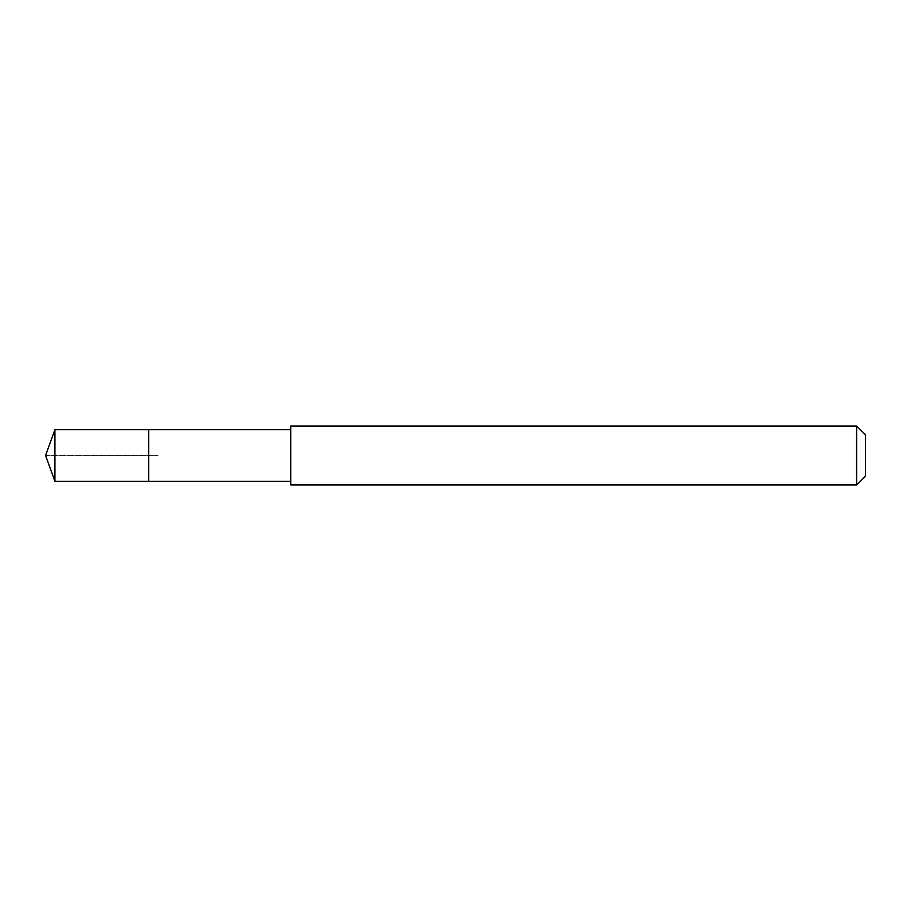 <?xml version="1.0" encoding="UTF-8"?>
<svg xmlns="http://www.w3.org/2000/svg" width="911" height="911" viewBox="0 0 911 911"><rect width="100%" height="100%" fill="white"/><g stroke="black" fill="none" stroke-linecap="round" stroke-linejoin="round"><path stroke-width="0.68" stroke-dasharray="4.55 3.42" d="M148.709 429.707L148.709 481.293L148.709 429.707M54.933 481.293L54.933 429.707M290.723 481.293L290.723 429.707L290.723 481.293M290.723 484.971L290.723 426.029M856.613 426.029L856.613 484.971M865.45 434.866L865.45 476.134M45.55 455.5L158.093 455.5L45.55 455.5"/><path stroke-width="1.37" d="M290.723 429.707L54.933 429.707L54.933 481.293L148.709 481.293L148.709 429.707L148.709 481.293L290.723 481.293M54.933 481.293L45.55 455.5L54.933 429.707M290.723 426.029L290.723 484.971L856.613 484.971L856.613 426.029L290.723 426.029M856.613 426.029L865.45 434.866L865.45 476.134L856.613 484.971"/></g></svg>
